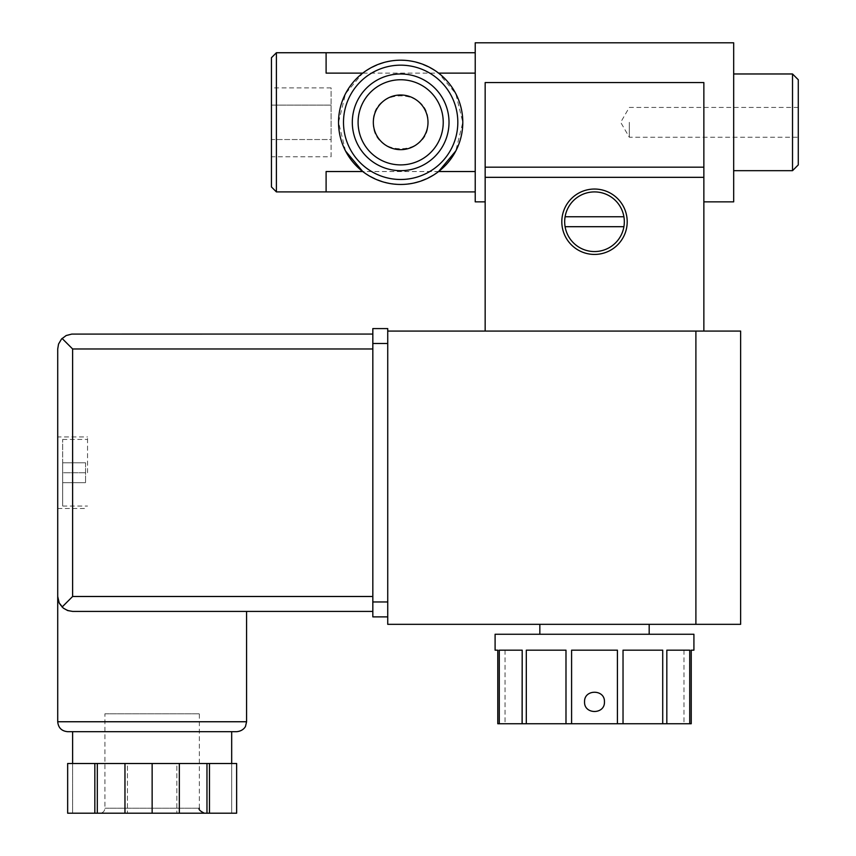 <?xml version="1.0" encoding="UTF-8"?>
<svg xmlns="http://www.w3.org/2000/svg" width="856" height="856" viewBox="0 0 856 856"><rect width="100%" height="100%" fill="white"/><g stroke="black" fill="none" stroke-linecap="round" stroke-linejoin="round"><path stroke-width="0.64" stroke-dasharray="4.28 3.21" d="M623.906 216.761A29.821 29.821 0 0 0 565.099 216.761A29.821 29.821 0 0 0 594.503 251.557A29.821 29.821 0 0 0 623.906 216.761L565.099 216.761M571.594 723.737L571.594 650.175L617.422 650.175L571.594 650.175L617.422 650.175L617.422 723.737L522.192 723.737L522.192 650.175L499.283 650.175L522.353 650.175L522.353 723.737L522.353 650.175L499.283 650.175L499.283 723.737L497.775 723.737L505.04 723.737L497.775 723.737L497.775 650.175L505.04 650.175L495.1 650.175M584.562 701.867C583.963 689.048 605.032 689.059 604.443 701.856C605.053 714.664 583.974 714.696 584.562 701.867M345.557 151.02L338.537 122.322L345.524 93.689L362.73 73.124C388.014 56.057 413.309 56.057 438.593 73.124L455.799 93.689L462.796 122.322L455.788 150.977M475.219 171.532L475.219 52.74L475.219 191.905L475.219 171.532L326.104 171.532L326.104 191.905L326.104 171.532L326.104 191.905L475.219 191.905M475.219 52.74L326.104 52.74L326.104 73.124L326.104 52.74L326.104 73.124L475.219 73.124M475.219 201.856L475.219 42.8M485.159 331.079L485.159 82.561L485.159 89.859L485.159 82.561L703.857 82.561L703.857 89.859L703.857 82.561L485.159 82.561L703.857 82.561L703.857 331.079L485.159 331.079L703.857 331.079M695.896 331.079L740.633 331.079L740.633 624.324L695.896 624.324L695.896 331.079L387.736 331.079L387.736 343.502L387.736 328.597L372.831 328.597L372.831 343.502L387.736 343.502L387.736 601.961L387.736 343.502M695.896 624.324L387.736 624.324L387.736 331.079M387.736 601.961L387.736 616.876L387.736 601.961L372.831 601.961L372.831 343.502M649.18 624.324L539.836 624.324L649.18 624.324M693.916 650.175L683.976 650.175L691.231 650.175L691.231 723.737L617.422 723.737M522.096 723.737L499.283 723.737M693.916 634.264L495.1 634.264M666.824 723.737L666.824 650.175L689.733 650.175L666.663 650.175L689.733 650.175L689.733 723.737M623.029 723.737L623.029 650.175L662.715 650.175L623.029 650.175L662.715 650.175L662.715 723.737M526.301 723.737L526.301 650.175L565.987 650.175L526.301 650.175L565.987 650.175L565.987 723.737M539.836 634.264L649.18 634.264L539.836 634.264M485.159 89.859L485.159 201.856L485.159 89.859M733.678 201.856L733.678 42.8M733.678 122.322L733.678 170.676L733.678 122.322M792.517 170.676L792.517 73.969M798.284 164.898L798.284 79.747M798.284 122.322L798.284 137.238L798.284 122.322M629.299 122.322L629.299 137.238L629.299 122.322M276.402 191.905L276.402 52.74M438.593 171.532C413.309 188.598 388.014 188.598 362.73 171.532M271.438 186.94L271.438 57.716M271.438 87.89L271.438 105.106L271.438 87.89L331.079 87.89L331.079 105.106L331.079 87.89M331.079 156.766L331.079 105.106L331.079 139.539L271.438 139.539L271.438 105.106L271.438 156.766L271.438 139.539L331.079 139.539L331.079 156.766L271.438 156.766M331.079 105.106L271.438 105.106L331.079 105.106M373.323 122.322C371.697 157.6 429.626 157.536 428 122.322C429.605 87.077 371.739 87.055 373.323 122.322M443.237 122.322A42.575 42.575 0 0 1 379.379 159.195A42.575 42.575 0 0 1 379.379 85.45A42.575 42.575 0 0 1 443.237 122.322M565.099 226.701L623.906 226.701M372.831 601.961L372.831 616.876L387.736 616.876M372.831 334.065L372.831 596.493L372.831 334.065L71.786 334.086L66.147 335.541L61.504 339.04L58.55 344.048L57.716 348.97M372.831 596.493L372.831 611.409L372.831 596.493L72.621 596.493L72.621 348.97L62.081 338.43M104.924 713.797L199.362 713.797L104.924 713.797L104.924 808.225C104.635 811.253 102.977 812.9 99.959 813.2L204.338 813.2L99.959 813.2M85.547 462.796L85.547 482.677L85.547 462.796L62.681 462.796L62.681 482.677L62.681 462.796L85.547 462.796M94.834 813.2L94.834 763.499L67.656 763.499L72.621 763.499L67.656 763.499L67.656 813.2L67.656 763.499L67.656 813.2L236.641 813.2L231.676 813.2L236.641 813.2L236.641 763.499L236.641 813.2L236.641 763.499L231.676 763.499L231.676 813.2L231.676 763.499L236.641 763.499L209.463 763.499L209.463 813.2M179.332 813.2L176.839 813.2L179.332 813.2L179.332 763.499L176.839 763.499L176.839 813.2L176.839 763.499L206.97 763.499L206.97 813.2M124.965 813.2L127.448 813.2L124.965 813.2L124.965 763.499L127.448 763.499L127.448 813.2L127.448 763.499L124.965 763.499L179.332 763.499M85.547 472.737L62.681 472.737L62.681 506.035L62.681 439.428L62.681 472.737L85.547 472.737M85.547 482.677L62.681 482.677L85.547 482.677M94.834 763.499L72.621 763.499L72.621 813.2L72.621 763.499L124.965 763.499M97.317 763.499L97.317 813.2M152.143 813.2L152.143 763.499M206.97 763.499L209.463 763.499M231.676 763.499L112.382 763.499L231.676 763.499M87.537 472.737L87.537 436.945L87.537 472.737M72.621 731.687L231.676 731.687L72.621 731.687M236.641 731.687L67.656 731.687M57.716 436.945L57.716 508.518L57.716 436.945L87.537 436.945M57.716 596.493C57.587 604.593 62.552 609.558 72.621 611.409L246.582 611.409L72.621 611.409C62.584 609.59 57.609 604.614 57.716 596.493L58.85 602.196L62.081 607.032L72.621 596.493M246.582 611.409L72.621 611.409L66.918 610.275L62.081 607.032M485.159 177.331L703.857 177.331M485.159 167.188L703.857 167.188M104.924 808.225L199.362 808.225L104.924 808.225M246.582 721.747L57.716 721.747M72.621 348.97L372.831 348.97M683.976 650.175L683.976 723.737M666.663 650.175L666.663 723.737L666.663 650.175M505.04 650.175L505.04 723.737M798.284 107.417L629.299 107.417L620.686 122.322L629.299 137.238L798.284 137.238M199.362 808.225L199.362 713.797M62.681 506.035L87.537 506.035M62.681 439.428L87.537 439.428M57.716 508.518L87.537 508.518"/><path stroke-width="1.28" d="M623.906 216.761L565.099 216.761A29.821 29.821 0 0 0 594.503 251.557A29.821 29.821 0 0 0 623.906 216.761A29.821 29.821 0 0 0 565.099 216.761M617.422 723.737L617.422 650.175L571.594 650.175L571.594 723.737L691.231 723.737L691.231 650.175L693.916 650.175L693.916 634.264L495.1 634.264L495.1 650.175L497.775 650.175L497.775 723.737L571.594 723.737M584.562 701.867C583.963 714.685 605.032 714.674 604.443 701.867C605.053 689.059 583.974 689.037 584.562 701.867M455.788 150.977L438.593 171.532L475.219 171.532M362.73 73.124L326.104 73.124L326.104 52.74L475.219 52.74M276.402 191.905L271.438 186.94L271.438 57.716L276.402 52.74L276.402 191.905L326.104 191.905L326.104 171.532L362.73 171.532L345.557 151.02M703.857 201.856L733.678 201.856L733.678 42.8L475.219 42.8L475.219 201.856L485.159 201.856M485.159 331.079L485.159 82.561L703.857 82.561L703.857 331.079M695.896 331.079L387.736 331.079L387.736 624.324L695.896 624.324L695.896 331.079L740.633 331.079L740.633 624.324L695.896 624.324M499.283 723.737L499.283 650.175L522.192 650.175L522.096 723.737M565.987 723.737L565.987 650.175L526.301 650.175L526.301 723.737M662.715 723.737L662.715 650.175L623.029 650.175L623.029 723.737M689.733 723.737L689.733 650.175L666.824 650.175L666.824 723.737M539.836 634.264L539.836 624.324M561.814 221.736A32.689 32.689 0 0 0 610.852 250.048A32.689 32.689 0 0 0 610.852 193.424A32.689 32.689 0 0 0 561.814 221.736M733.678 73.969L792.517 73.969L792.517 170.676L733.678 170.676M792.517 73.969L798.284 79.747L798.284 164.898L792.517 170.676M326.104 191.905L475.219 191.905M428 122.322A27.339 27.339 0 0 1 386.998 146.001A27.339 27.339 0 0 1 386.998 98.654A27.339 27.339 0 0 1 428 122.322M462.796 122.322A62.124 62.124 0 0 1 369.599 176.133A62.124 62.124 0 0 1 369.599 68.523A62.124 62.124 0 0 1 462.796 122.322M457.821 122.322A57.159 57.159 0 0 1 372.082 171.831A57.159 57.159 0 0 1 372.082 72.824A57.159 57.159 0 0 1 457.821 122.322M449.015 122.322A48.353 48.353 0 0 1 376.49 164.202A48.353 48.353 0 0 1 376.49 80.453A48.353 48.353 0 0 1 449.015 122.322M443.237 122.322A42.575 42.575 0 0 1 379.379 159.195A42.575 42.575 0 0 1 379.379 85.45A42.575 42.575 0 0 1 443.237 122.322M565.099 226.701L623.906 226.701M387.736 616.876L372.831 616.876L372.831 328.597L387.736 328.597L387.736 331.079M209.463 813.2L209.463 763.499L236.641 763.499L236.641 813.2L67.656 813.2L67.656 763.499L94.834 763.499L94.834 813.2M209.463 763.499L206.97 763.499L206.97 813.2M206.97 763.499L179.332 763.499L179.332 813.2M179.332 763.499L124.965 763.499L124.965 813.2M152.143 813.2L152.143 763.499M124.965 763.499L97.317 763.499L97.317 813.2M97.317 763.499L94.834 763.499M72.621 763.499L72.621 731.687M57.716 721.747C58.304 727.782 61.611 731.099 67.656 731.687L236.641 731.687C243.671 731.056 245.779 725.995 245.565 726.123L246.582 721.747L246.582 611.409L372.831 611.409L72.621 611.409L67.699 610.563L63.323 608.156L59.192 602.966L57.716 596.493L57.716 348.97L57.716 721.747L246.582 721.747M372.831 334.065L71.786 334.086L66.147 335.541L61.504 339.04L58.55 344.048L57.716 348.97M62.081 338.43L72.621 348.97L72.621 596.493L62.081 607.032M438.593 73.124L475.219 73.124M485.159 167.188L703.857 167.188M485.159 177.331L703.857 177.331M372.831 343.502L387.736 343.502M372.831 601.961L387.736 601.961M72.621 596.493L372.831 596.493M72.621 348.97L372.831 348.97M649.18 634.264L649.18 624.324M276.402 52.74L326.104 52.74M199.362 808.225C198.314 809.337 199.972 810.996 204.338 813.2M231.676 763.499L231.676 731.687"/></g></svg>
